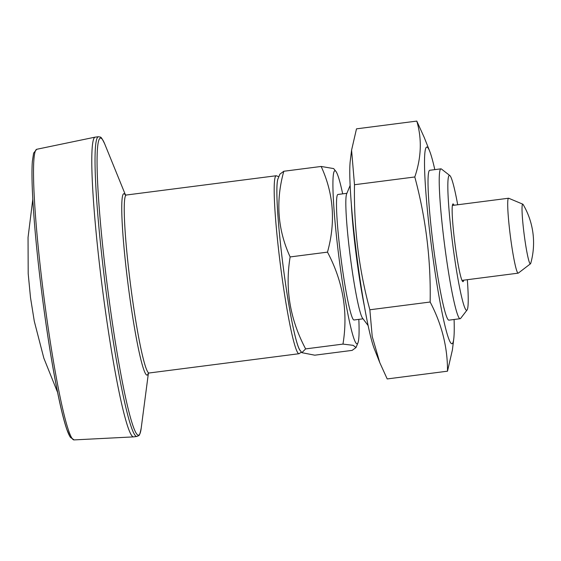 <?xml version="1.0" encoding="UTF-8"?>
<svg xmlns="http://www.w3.org/2000/svg" width="561" height="561" viewBox="0 0 561 561"><rect width="100%" height="100%" fill="white"/><g stroke="black" fill="none" stroke-linecap="round" stroke-linejoin="round"><path stroke-width="0.84" d="M301.86 352.68L300.016 350.232A87.236 6.998 -97.3 0 1 283.025 265.318A87.236 6.998 -97.3 0 1 277.976 178.875L279.932 174.106L283.81 171.259C275.507 201.09 277.618 229.645 290.135 256.938C284.876 288.859 290.044 319.511 305.626 348.9L301.86 352.68L314.784 355.19L352.133 350.387L356.011 347.547L353.135 345.331L342.967 344.096C348.227 312.182 343.066 281.524 327.484 252.134C335.787 222.31 333.676 193.748 321.158 166.456L333.662 168.588L335.927 171.421A87.236 6.998 -97.3 0 1 342.687 193.854M447.503 371.186L387.202 378.941L379.797 362.665L372.231 336.551L369.853 309.777L430.147 302.021C441.844 324.321 447.629 347.371 447.503 371.186L452.411 349.882L453.779 338.704A99.143 7.952 -97.3 0 1 431.458 246.23A99.143 7.952 -97.3 0 1 429.649 151.112A99.143 7.952 -97.3 0 1 434.81 169.625M379.797 362.665L374.348 348.921A99.143 7.952 -97.3 0 1 363.086 298.683A99.143 7.952 -97.3 0 1 350.218 161.33L351.586 150.152L356.494 128.848L416.795 121.092C422.04 138.96 421.374 157.585 414.796 176.974C425.841 218.033 430.96 259.715 430.147 302.021M351.586 150.152L354.496 184.73C353.718 227.31 358.837 268.992 369.853 309.777M358.83 319.363A87.236 6.998 -97.3 0 1 357.967 342.778A87.236 6.998 -97.3 0 1 339.426 261.068A87.236 6.998 -97.3 0 1 335.38 170.86A87.236 6.998 -97.3 0 1 335.927 171.421M363.037 318.823L354.054 319.98A63.274 5.077 -97.3 0 1 340.948 257.871A63.274 5.077 -97.3 0 1 337.911 194.464L346.894 193.314M342.967 344.096L305.626 348.9M327.484 252.134L290.135 256.938M530.187 263.789A30.084 2.412 -97.3 0 1 523.918 232.549A30.084 2.412 -97.3 0 1 522.81 204.176A30.084 2.412 -97.3 0 1 522.873 204.211A30.084 2.412 -97.3 0 1 523.203 204.618A75.553 75.553 0 0 1 530.748 263.27A30.084 2.412 -97.3 0 1 530.475 263.796A30.084 2.412 -97.3 0 1 530.187 263.789M530.475 263.796L518.322 273.102A37.776 3.029 -97.3 0 1 518.182 273.158A37.776 3.029 -97.3 0 1 517.957 273.088A37.776 3.029 -97.3 0 1 510.187 234.736A37.776 3.029 -97.3 0 1 508.547 198.229A37.776 3.029 -97.3 0 1 508.694 198.25L522.81 204.176M368.128 325.576L362.609 318.255A63.274 5.077 -97.3 0 1 350.281 256.672A63.274 5.077 -97.3 0 1 346.621 193.966L350.113 185.488M454.087 319.49A99.143 7.952 -97.3 0 1 453.779 338.704M467.334 279.701A67.993 5.456 -97.3 0 1 467.096 309.974L460.637 318.403A75.553 6.059 -97.3 0 1 460.188 318.704L448.982 320.149A75.553 6.059 -97.3 0 1 432.664 240.627A75.553 6.059 -97.3 0 1 429.705 170.285L440.911 168.84A75.553 6.059 -97.3 0 1 441.423 169.022L449.81 175.537A67.993 5.456 -97.3 0 1 457.699 204.765M364.398 306.264A75.553 6.059 -97.3 0 1 351.382 205.116M463.667 280.17A39.193 3.142 -97.3 0 1 462.748 281.587A39.193 3.142 -97.3 0 1 454.55 240.431A39.193 3.142 -97.3 0 1 452.783 204.099A39.193 3.142 -97.3 0 1 454.031 205.242M467.096 309.974A67.993 5.456 -97.3 0 1 452.005 238.684A67.993 5.456 -97.3 0 1 449.81 175.537M462.376 280.339A38.246 3.064 -97.3 0 1 462.173 280.738M460.188 318.704A75.553 6.059 -97.3 0 1 443.863 239.189A75.553 6.059 -97.3 0 1 440.911 168.84M136.961 436.451L133.714 436.872A151.098 12.118 -97.3 0 1 133.644 436.879A151.098 12.118 -97.3 0 1 102.418 288.55A151.098 12.118 -97.3 0 1 95.09 137.15A151.098 12.118 -97.3 0 1 95.167 137.143L98.413 136.723A151.098 12.118 82.7 0 0 104.318 277.415A151.098 12.118 82.7 0 0 136.961 436.451C139.135 434.978 139.289 437.552 141.225 427.994A149.717 12.005 82.7 0 1 106.239 277.267A149.717 12.005 82.7 0 1 104.669 143.826L125.461 194.955M429.649 151.112L424.2 137.375L416.795 121.092M354.496 184.73L414.796 176.974M321.158 166.456L283.81 171.259M300.451 350.814A87.355 7.005 -97.3 0 1 283.017 265.325A87.355 7.005 -97.3 0 1 278.249 178.202M74.094 439.908A146.512 11.753 -97.3 0 1 42.517 285.696A146.512 11.753 -97.3 0 1 36.717 149.289L33.611 153.118L32.377 161.182C30.729 181.042 34.228 231.63 40.953 286.019C44.789 317.091 49.066 345.807 53.779 372.167C58.596 398.829 62.965 417.945 66.892 429.502L70.125 436.991L74.094 439.908L133.644 436.879M40.96 286.033A144.626 11.599 82.7 0 0 72.06 438.267M299.076 353.711L149.135 372.995A89.718 7.195 -97.3 0 1 130.552 284.932A89.718 7.195 -97.3 0 1 126.246 195.032L276.18 175.747A89.718 7.195 -97.3 0 0 280.493 265.648A89.718 7.195 -97.3 0 0 299.076 353.711L301.418 352.091M148.202 373.43A91.443 7.335 -97.3 0 1 128.167 285.24A91.443 7.335 -97.3 0 1 125.229 194.849M357.967 342.778L356.011 347.547M462.005 280.388L518.182 273.158M452.369 205.452L508.547 198.229M148.392 373.275L141.225 427.994M98.413 136.723C100.861 137.543 100.503 135.229 104.669 143.826M278.859 176.722L276.18 175.747M57.685 392.63L43.842 358.163L34.291 321.25L30.504 297.611L28.197 273.67L28.05 237.429L32.804 199.176M149.135 372.995L148.09 373.563M126.246 195.032L125.089 194.751M36.717 149.289L95.09 137.15"/></g></svg>
